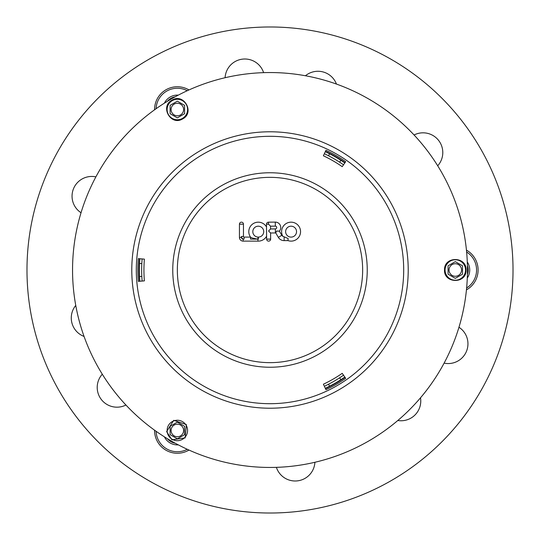 <?xml version="1.0" encoding="UTF-8"?>
<svg xmlns="http://www.w3.org/2000/svg" width="540" height="540" viewBox="0 0 540 540"><rect width="100%" height="100%" fill="white"/><g stroke="black" fill="none" stroke-linecap="round" stroke-linejoin="round"><path stroke-width="0.81" d="M154.568 430.198A22.781 22.781 0 0 0 188.98 450.063M175.203 443.205A12.913 12.913 0 0 1 167.4 438.703M187.272 449.287A21.263 21.263 0 0 1 156.101 431.291M164.403 436.84A14.431 14.431 0 0 0 178.308 444.872M170.114 434.653L170.114 426.296L177.35 422.118L184.585 426.296L184.585 434.653L177.35 438.831L170.114 434.653L177.35 438.831L184.585 434.653L184.585 426.296L177.35 422.118L170.114 426.296L170.114 434.653M466.452 289.872A22.781 22.781 0 0 0 466.452 250.128M467.397 265.498A12.913 12.913 0 0 1 467.397 274.502M466.627 252.005A21.263 21.263 0 0 1 466.627 287.996M467.289 278.033A14.431 14.431 0 0 0 467.289 261.968M462.537 274.178L455.301 278.357L448.065 274.178L448.065 265.822L455.301 261.644L462.537 265.822L462.537 274.178L462.537 265.822L455.301 261.644L448.065 265.822L448.065 274.178L455.301 278.357L462.537 274.178M188.98 89.937A22.781 22.781 0 0 0 154.568 109.802M167.4 101.297A12.913 12.913 0 0 1 175.203 96.795M156.101 108.709A21.263 21.263 0 0 1 187.272 90.713M178.308 95.128A14.431 14.431 0 0 0 164.403 103.16M177.35 101.169L184.585 105.347L184.585 113.704L177.35 117.882L170.114 113.704L170.114 105.347L177.35 101.169L170.114 105.347L170.114 113.704L177.35 117.882L184.585 113.704L184.585 105.347L177.35 101.169M125.928 405.02A19.744 19.744 0 0 1 102.29 374.213M314.894 462.281A19.744 19.744 0 0 1 276.399 467.35M225.106 77.72A19.744 19.744 0 0 1 263.601 72.65M414.072 134.98A19.744 19.744 0 0 1 437.711 165.787M420.505 397.805A19.744 19.744 0 0 1 397.805 420.505M458.966 327.26A19.744 19.744 0 0 1 444.11 363.13M81.034 212.74A19.744 19.744 0 0 1 95.891 176.87M305.431 75.755A19.744 19.744 0 0 1 336.44 84.065M84.065 336.44A19.744 19.744 0 0 1 75.755 305.431M510.941 238.282A243.02 243.02 0 0 0 122.06 77.2A243.02 243.02 0 0 0 176.999 494.519A243.02 243.02 0 0 0 510.941 238.282M285.626 231.694A5.454 5.454 0 0 0 293.848 236.351A5.454 5.454 0 0 0 293.767 226.901A5.454 5.454 0 0 0 285.626 231.694M282.798 236.257A9.477 9.477 0 0 1 292.093 222.224A9.477 9.477 0 0 1 300.321 233.746A9.477 9.477 0 0 1 287.928 240.59L288.164 238.552L282.798 236.257A2.653 2.653 0 0 1 281.806 235.292L278.343 237.337L275.744 232.922L276.581 231.059L279.362 231.14L281.806 235.292M258.363 237.107A5.454 5.454 0 0 0 263.014 228.953A5.454 5.454 0 0 0 253.625 228.798A5.454 5.454 0 0 0 258.005 237.101L257.958 239.112L258.336 239.119L258.363 237.101L258.005 237.101M266.618 239.132L270.641 239.099A2.012 2.012 0 0 1 268.65 241.13A2.012 2.012 0 0 1 266.618 239.132L266.591 236.196A9.477 9.477 0 0 1 257.924 241.13L257.965 239.112C253.726 238.511 251.262 237.85 250.553 237.121L250.519 237.101A9.477 9.477 0 0 1 253.199 223.648A9.477 9.477 0 0 1 266.51 226.969L266.49 224.201A2.012 2.012 0 0 1 268.481 222.169L275.285 222.109A5.413 5.413 0 0 1 279.362 231.14M266.591 236.196L266.51 226.969M257.924 241.13L243.155 241.13A3.713 3.713 0 0 1 239.443 237.411L239.443 224.181L243.466 224.181L243.466 236.466A0.634 0.634 0 0 0 244.1 237.101L250.519 237.101M287.928 240.59L284.148 240.617A6.676 6.676 0 0 1 278.343 237.337M270.533 226.179L270.553 228.96L275.346 228.913A1.391 1.391 0 0 0 276.723 227.516A1.391 1.391 0 0 0 275.326 226.138L270.533 226.179L268.502 224.181L268.481 222.169M266.49 224.201L268.502 224.181M275.744 232.922A5.413 5.413 0 0 1 275.38 232.943L270.587 232.983L270.641 239.099M270.587 232.983L268.562 230.985L270.553 228.96M258.336 239.112L257.965 239.112L258.336 239.112M239.443 224.181A2.012 2.012 0 0 1 243.223 223.216A2.012 2.012 0 0 1 243.466 224.181M138.348 281.387A132.138 132.138 0 0 1 138.348 258.613L144.403 259.132A126.063 126.063 0 0 0 144.403 280.868L138.348 281.387M139.495 258.707A130.99 130.99 0 0 0 139.495 281.293M345.688 378.317A132.138 132.138 0 0 1 325.957 389.705L323.386 384.203A126.063 126.063 0 0 0 342.212 373.336L345.688 378.317M325.472 388.665A130.99 130.99 0 0 0 345.033 377.372M325.957 150.296A132.138 132.138 0 0 1 345.688 161.683L342.212 166.664A126.063 126.063 0 0 0 323.386 155.797L325.957 150.296M345.033 162.628A130.99 130.99 0 0 0 325.472 151.335M389.698 339.107A138.213 138.213 0 0 0 339.107 150.302A138.213 138.213 0 0 0 150.302 200.894A138.213 138.213 0 0 0 200.894 389.698A138.213 138.213 0 0 0 389.698 339.107M99.002 368.726A197.451 197.451 0 0 0 440.998 368.726A197.451 197.451 0 0 0 270 72.549A197.451 197.451 0 0 0 99.002 368.726M344.817 377.069A130.619 130.619 0 0 1 325.316 388.327M139.867 281.259A130.619 130.619 0 0 1 139.867 258.741M324.351 386.269A128.345 128.345 0 0 0 328.543 384.217L329.582 386.242M139.543 276.521L141.817 276.406A128.345 128.345 0 0 0 142.135 281.063M325.316 151.673A130.619 130.619 0 0 1 344.817 162.931M340.875 379.721L339.64 377.804A128.345 128.345 0 0 0 343.514 375.206M343.514 164.794A128.345 128.345 0 0 0 339.64 162.196L340.875 160.279M329.582 153.758L328.543 155.783A128.345 128.345 0 0 0 324.351 153.731M142.135 258.937A128.345 128.345 0 0 0 141.817 263.594L139.543 263.479M141.817 263.594A128.345 128.345 0 0 0 141.817 276.406M339.64 162.196A128.345 128.345 0 0 0 328.543 155.783M328.543 384.217A128.345 128.345 0 0 0 339.64 377.804M174.218 435.901A6.264 6.264 0 0 0 183.613 430.475A6.264 6.264 0 0 0 174.218 425.048A6.264 6.264 0 0 0 174.218 435.901M168.487 425.358A10.233 10.233 0 0 0 172.233 439.337A10.233 10.233 0 0 0 186.212 435.591A10.233 10.233 0 0 0 182.466 421.612A10.233 10.233 0 0 0 168.487 425.358M461.565 270A6.264 6.264 0 0 0 452.169 264.573A6.264 6.264 0 0 0 452.169 275.427A6.264 6.264 0 0 0 461.565 270M455.301 280.233A10.233 10.233 0 0 0 465.534 270A10.233 10.233 0 0 0 455.301 259.767A10.233 10.233 0 0 0 445.068 270A10.233 10.233 0 0 0 455.301 280.233M174.218 104.099A6.264 6.264 0 0 0 174.218 114.953A6.264 6.264 0 0 0 183.613 109.526A6.264 6.264 0 0 0 174.218 104.099M186.212 104.409A10.233 10.233 0 0 0 172.233 100.663A10.233 10.233 0 0 0 168.487 114.642A10.233 10.233 0 0 0 182.466 118.388A10.233 10.233 0 0 0 186.212 104.409M243.466 236.466L241.454 236.466A2.646 2.646 0 0 0 244.1 239.112L243.155 239.112A1.701 1.701 0 0 1 241.454 237.411L241.454 236.466M244.1 237.101L244.1 239.112M284.148 240.617L284.121 237.181M275.285 222.109L275.326 226.138M275.38 232.943L275.346 228.913M250.553 239.112L257.958 239.112L250.553 239.112L250.553 237.121M239.443 237.411L241.454 237.411M243.155 241.13L243.155 239.112M350.237 316.325A92.65 92.65 0 0 0 270 177.35A92.65 92.65 0 0 0 189.763 316.325A92.65 92.65 0 0 0 350.237 316.325M385.783 336.845A133.697 133.697 0 0 0 336.845 154.217A133.697 133.697 0 0 0 154.217 203.155A133.697 133.697 0 0 0 203.155 385.783A133.697 133.697 0 0 0 385.783 336.845M354.213 318.62A97.241 97.241 0 0 0 318.62 185.787A97.241 97.241 0 0 0 185.787 221.38A97.241 97.241 0 0 0 221.38 354.213A97.241 97.241 0 0 0 354.213 318.62M171.956 439.817L185.173 437.9L186.394 424.602L173.752 420.309L166.624 431.602L171.956 439.817M466.088 270C466.715 256.298 444.319 255.947 444.521 269.663C443.468 283.777 466.695 284.141 466.088 270M171.956 100.183C159.773 106.488 170.667 126.063 182.446 119.03C195.197 112.88 183.904 92.59 171.956 100.183"/></g></svg>
